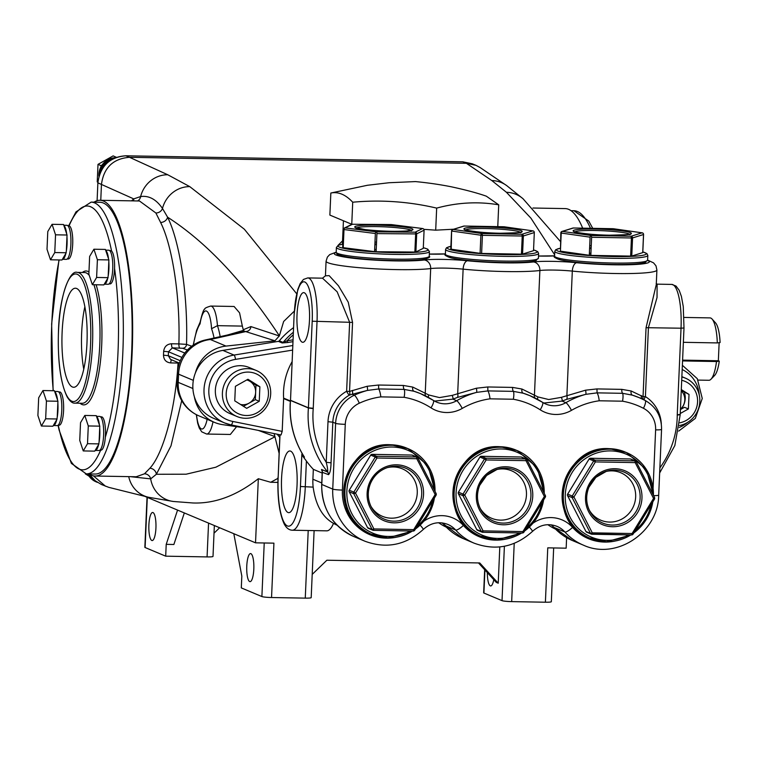 <?xml version="1.0" encoding="UTF-8"?>
<svg xmlns="http://www.w3.org/2000/svg" width="758" height="758" viewBox="0 0 758 758"><rect width="100%" height="100%" fill="white"/><g stroke="black" fill="none" stroke-linecap="round" stroke-linejoin="round"><path stroke-width="1.14" d="M532.94 208.024L565.155 208.592A137.89 35.048 91 0 1 582.665 228.167M94.039 202.159A137.89 35.048 91 0 1 99.999 200.283A137.89 35.048 91 0 1 132.148 352.688A137.89 35.048 91 0 1 95.072 476.024A137.89 35.048 91 0 1 89.188 473.94M171.564 343.772C166.959 344.113 164.315 346.633 163.652 351.333L168.484 351.759L172.398 347.856A3.961 1.004 91 0 1 171.564 343.772L178.888 343.905C180.319 297.809 172.53 246.094 160.601 222.464L155.873 212.989L139.491 200.993L99.999 200.283M95.11 474.044A135.909 34.546 -89 0 0 131.655 352.479A135.909 34.546 -89 0 0 99.961 202.272L91.15 202.111A135.909 34.546 91 0 1 122.843 352.318A135.909 34.546 91 0 1 86.298 473.883L95.11 474.044M67.832 225.704L68.817 225.723A16.638 4.226 91 0 1 69.101 225.77A16.638 4.226 91 0 1 72.702 244.114A16.638 4.226 91 0 1 68.22 258.999L67.235 258.98M55.542 234.809L67.036 235.018L66.96 236.752A17.036 4.33 91 0 1 67.055 244.057A17.036 4.33 91 0 1 66.344 251.021L65.851 253.466A17.036 4.33 91 0 1 62.469 259.293A17.036 4.33 91 0 1 62.412 259.293L61.995 260.003L50.502 259.795L47.015 249.297L47.782 231.55L52.056 224.311L55.542 234.809L54.765 252.556L50.502 259.795M63.786 225.24L66.912 225.297A17.036 4.33 91 0 1 70.882 244.123A17.036 4.33 91 0 1 66.297 259.359L62.469 259.293M52.056 224.311L63.549 224.52L63.89 225.543A17.036 4.33 91 0 1 66.695 233.985L67.036 235.018M84.877 306.696A49.526 12.592 -89 0 0 81.656 332.876A49.526 12.592 -89 0 0 83.759 369.146M86.98 342.967A49.526 12.592 -89 0 0 75.43 288.22A49.526 12.592 -89 0 0 62.109 332.525A49.526 12.592 -89 0 0 73.659 387.262A49.526 12.592 -89 0 0 86.98 342.967M109.683 250.614L110.668 250.633A16.638 4.226 91 0 1 111.587 251.05A16.638 4.226 91 0 1 114.572 268.474A16.638 4.226 91 0 1 114.553 269.024A16.638 4.226 91 0 1 110.071 283.909L109.086 283.89M58.717 391.933L59.702 391.952A16.638 4.226 91 0 1 63.587 410.343A16.638 4.226 91 0 1 59.115 425.229L58.129 425.21M100.568 416.843L101.553 416.862A16.638 4.226 91 0 1 105.438 435.253A16.638 4.226 91 0 1 105.324 437.214A16.638 4.226 91 0 1 100.966 450.138L99.971 450.119M88.288 425.949L99.781 426.157L99.705 427.891A17.036 4.33 91 0 1 99.791 435.187A17.036 4.33 91 0 1 99.08 442.16L98.587 444.605A17.036 4.33 91 0 1 95.205 450.432A17.036 4.33 91 0 1 95.157 450.432L94.741 451.133L83.247 450.934L79.751 440.436L80.528 422.689L84.792 415.45L88.288 425.949L87.511 443.686L83.247 450.934M96.522 416.369L99.649 416.426A17.036 4.33 91 0 1 103.619 435.263A17.036 4.33 91 0 1 99.042 450.498L95.205 450.432M84.792 415.45L96.285 415.649L96.626 416.682A17.036 4.33 91 0 1 99.44 425.124L99.781 426.157M338.049 245.355L342.55 240.845M100.729 171.479A16.638 16.013 -67.2 0 1 112.478 159.123M102.15 168.911A16.638 16.013 -67.2 0 1 110.829 160.099M98.9 176.235A17.036 16.392 -67.2 0 1 98.881 174.359A17.036 16.392 -67.2 0 1 100.937 166.845A17.036 16.392 -67.2 0 1 102.036 165.045A17.036 16.392 -67.2 0 1 115.074 157.721A17.036 16.392 -67.2 0 1 115.453 157.711M100.047 172.976A17.036 16.392 -67.2 0 1 113.918 158.384M246.767 566.131A14.042 3.572 -89 0 0 250.036 581.651A14.042 3.572 -89 0 0 253.816 569.087A14.042 3.572 -89 0 0 250.538 553.577A14.042 3.572 -89 0 0 246.767 566.131M148.881 525.038A14.042 3.572 -89 0 0 152.15 540.558A14.042 3.572 -89 0 0 155.93 527.994A14.042 3.572 -89 0 0 152.652 512.484A14.042 3.572 -89 0 0 148.881 525.038M487.337 572.631A14.042 3.572 -89 0 0 490.663 585.943A14.042 3.572 -89 0 0 493.761 579.662M683.365 342.313L717.314 342.919A31.201 7.931 -89 0 0 712.065 319.023A31.201 7.931 -89 0 0 710 317.896L684.067 317.431M682.588 360.126L718.347 360.761L719.143 342.673M716.509 361.528L719.285 361.159A27.241 6.926 91 0 1 714.623 375.466L710.985 379.218A31.201 7.931 -89 0 0 716.509 361.528L682.551 360.922M698.09 380.09L708.882 380.279A31.201 7.931 -89 0 0 710.985 379.218M712.065 319.023L715.561 322.908A27.241 6.926 91 0 1 720.1 342.54L717.314 342.919M719.285 361.159L718.347 360.761M220.18 336.637A54.481 13.852 91 0 0 217.451 325.656L242.342 326.101L239.566 312.836L234.089 306.478L210.715 306.061A29.714 7.552 91 0 1 217.451 325.656L211.548 328.707A24.768 6.291 -89 0 0 206.47 311.064A24.768 6.291 -89 0 0 200.055 323.884A49.526 12.592 -89 0 0 193.432 345.004M145.394 496.594L255.531 542.823L258.326 478.724C236.543 495.732 214.722 503.814 192.864 502.971L173.393 501.483A27.733 26.407 96.9 0 0 173.62 501.512M147.298 497.39L145.11 547.522A7.921 0.777 -177.5 0 1 144.854 547.314L147.033 497.286M145.11 547.522L165.699 556.173L166.21 544.348L173.876 544.49L184.327 512.939M165.699 556.173L207.076 556.912L208.554 523.105M214.353 525.54L213.007 556.419A7.921 0.777 -177.5 0 1 207.076 556.912M219.631 527.758L214.021 533.187M514.218 543.363L511.669 601.615A7.921 0.777 -177.5 0 1 502.023 600.639L504.392 546.253M511.669 601.615L545.39 602.212L547.759 547.845L566.16 548.176L566.614 537.668M553.662 547.949L551.322 601.729A7.921 0.777 -177.5 0 1 545.39 602.212M484.921 569.988L483.917 593.04L502.023 600.639M483.917 593.04A7.921 0.777 -177.5 0 1 483.661 592.832L484.665 569.713M499.806 546.935L498.224 583.205L479.738 562.957L326.869 560.228L312.201 574.403M478.488 562.938L496.234 582.371L498.224 583.205M166.21 544.348L177.561 510.096M233.815 533.717L241.821 576.089L241.3 587.905L261.889 596.555L264.229 542.984M255.531 542.823L273.922 543.154L271.544 597.522A7.921 0.777 -177.5 0 1 261.889 596.555M314.115 530.609L311.187 597.636A7.921 0.777 -177.5 0 1 305.266 598.128L308.212 530.505M271.544 597.522L305.266 598.128M277.987 478.336L270.71 482.268L277.883 482.401M270.71 482.268L258.326 478.724M95.612 481.093A16.638 16.013 -67.2 0 1 89.037 473.93M128.727 476.621A27.733 26.378 101.9 0 0 148.852 497.333L108.764 487.347L101.506 484.551L95.11 480.686A16.638 16.013 -67.2 0 1 89.899 474.896L89.378 474.063M97.858 182.28L97.232 181.892L98 164.372L113.132 155.883L116.438 157.342M97.232 181.892L97.867 182.157M108.062 161.653L110.772 160.137M98 164.372L100.985 165.632L102.036 165.045M115.074 157.721L116.116 157.133M100.937 166.845L100.985 165.632M105.485 486.219L93.414 475.844M95.11 480.686L89.899 474.896M554.648 254.802L530.932 218.162L506.429 192.286L491.8 180.546L466.397 163.311L462.778 161.805L472.376 163.823L462.816 161.814L125.904 155.797C109.569 157.096 100.227 166.116 97.877 182.868L97.1 200.709M100.767 200.302L101.458 184.365C103.761 167.67 113.103 158.649 129.485 157.294L167.755 174.757L189.775 186.629L244.351 229.219L296.653 293.725M131.522 200.851L133.73 198.89L97.829 182.82C100.454 165.765 109.806 156.745 125.866 155.788L125.819 155.788M462.74 161.814L125.866 155.788L129.485 157.294L466.397 163.311L475.948 165.32L480.231 167.613M506.429 192.286A27.733 26.767 -48.7 0 1 523.067 198.776A27.733 26.767 -48.7 0 1 523.077 198.776A27.733 26.767 -48.7 0 1 523.247 198.937M491.8 180.546A27.733 26.881 -53.5 0 1 506.808 185.682A27.733 26.881 -53.5 0 1 506.931 185.776M181.712 400.622L170.986 445.856L156.366 474.271L150.681 478.876A27.733 26.407 96.9 0 0 173.393 501.483L148.852 497.333A27.733 26.378 101.9 0 0 149.08 497.381M136.222 476.763L144.494 473.797A6.339 5.988 51 0 1 150.681 478.876L130.385 476.659M133.531 200.889A6.339 5.856 -128.7 0 0 133.73 198.89L140.637 196.549A27.733 26.142 -63.6 0 1 167.755 174.757M137.539 200.955A6.339 5.912 -104.7 0 0 140.637 196.549C148.956 195.393 156.233 199.363 162.487 208.45A27.733 26.028 -59.6 0 1 189.775 186.629M155.873 212.989A6.339 5.609 -29.3 0 0 162.487 208.45L167.584 217.186A6.339 5.117 -25.1 0 1 160.601 222.464M294.294 311.159L283.644 321.487L279.37 335.822C243.669 281.73 206.413 242.181 167.584 217.186C179.978 241.925 188.05 296.113 186.525 344.378L191.727 346.207M144.494 473.797L149.866 468.245C163.472 453.54 175.468 408.751 178.054 363.054L170.73 362.921C166.163 362.447 163.747 359.861 163.482 355.161A137.89 35.048 -89 0 0 163.567 353.247A137.89 35.048 -89 0 0 163.652 351.333M274.093 433.585L274.964 436.788L215.841 467.212L186.108 474.205L156.366 474.271A6.339 5.657 40 0 0 149.866 468.245M274.964 436.788L279.077 453.237M194.342 396.709A35.664 34.318 112.8 0 0 214.523 422.405A35.664 34.318 112.8 0 0 222.587 424.641L247.828 428.298M213.007 421.77A29.714 7.552 91 0 1 206.659 434.04L230.337 434.457L236.591 426.669M181.911 357.406L168.484 351.759A141.85 36.062 91 0 1 168.304 355.701L170.531 359.396L179.362 363.101L178.054 363.054A3.961 1.004 -89 0 1 178.092 362.57M180.281 360.732L168.304 355.701L163.482 355.161M98.587 444.605L95.157 450.432M96.626 416.682L99.44 425.124M87.511 443.686L99.004 443.894M99.705 427.891L99.08 442.16M65.851 253.466L62.412 259.293M66.96 236.752L66.344 251.021M63.89 225.543L66.695 233.985M54.765 252.556L66.268 252.755M179.722 347.988A3.961 1.004 91 0 1 178.888 343.905L186.525 344.378A3.961 3.752 109.4 0 1 182.583 348.263L172.398 347.856L184.781 353.057M210.715 306.061C206.46 307.331 204.508 308.316 204.84 309.027C203.684 309.103 202.083 313.679 200.017 322.747L200.055 323.884M279.37 335.822L274.936 340.806L244.464 331.199L205.247 339.991A35.664 35.664 0 0 0 177.419 373.23A35.664 3.477 -177.5 0 0 178.566 374.168A35.664 34.318 -67.2 0 1 210.383 339.518A35.664 26.625 -102.6 0 0 205.247 339.991M274.936 340.806L226.017 346.084L210.383 339.518L246.53 331.417A4.955 4.7 108.3 0 0 250.879 326.575L279.361 335.993M243.697 331.369L242.342 326.101M227.665 334.96L243.782 330.28M226.017 346.084A35.664 34.318 112.8 0 0 195.384 372.955M97.394 259.719L108.887 259.928L108.811 261.662A17.036 4.33 91 0 1 108.896 268.967A17.036 4.33 91 0 1 108.195 275.931L107.702 278.375A17.036 4.33 91 0 1 104.32 284.203A17.036 4.33 91 0 1 104.263 284.203L103.846 284.904L92.353 284.705L88.866 274.207L89.633 256.46L93.907 249.221L97.394 259.719L96.617 277.456L92.353 284.705M105.637 250.14L108.764 250.197A17.036 4.33 91 0 1 112.734 269.033A17.036 4.33 91 0 1 108.148 284.269L104.32 284.203M93.907 249.221L105.4 249.429L105.741 250.453A17.036 4.33 91 0 1 108.546 258.895L108.887 259.928M107.702 278.375L104.263 284.203M105.741 250.453L108.546 258.895M96.617 277.456L108.119 277.665M108.811 261.662L108.195 275.931M46.437 401.039L57.93 401.247L57.854 402.981A17.036 4.33 91 0 1 57.94 410.286A17.036 4.33 91 0 1 57.229 417.251L56.736 419.695A17.036 4.33 91 0 1 53.354 425.522A17.036 4.33 91 0 1 53.306 425.522L52.889 426.233L41.396 426.024L37.9 415.526L38.677 397.779L42.941 390.541L46.437 401.039L45.66 418.786L41.396 426.024M54.68 391.46L57.797 391.516A17.036 4.33 91 0 1 61.768 410.353A17.036 4.33 91 0 1 57.191 425.589L53.354 425.522M42.941 390.541L54.434 390.749L54.775 391.772A17.036 4.33 91 0 1 57.589 400.215L57.93 401.247M56.736 419.695L53.306 425.522M57.854 402.981L57.229 417.251M54.775 391.772L57.589 400.215M45.66 418.786L57.153 418.984M436.665 208.109C457.491 202.452 478.184 201.353 498.726 204.821L486.323 196.18C477.474 193.053 465.677 189.898 450.953 186.724C433.661 183.303 419.117 181.958 415.536 181.588L389.148 182.725L367.412 185.274L330.839 193.025C338.314 191.518 345.601 194.579 352.716 202.215C380.829 199.61 408.808 201.571 436.665 208.109L435.698 230.167L423.855 229.342M330.839 193.025L329.872 215.083L351.759 224.273L352.716 202.215M453.644 229.219L435.698 230.167M498.726 204.821L497.769 226.651M90.496 476.479L89.69 475.967M97.204 482.249A17.036 16.392 -67.2 0 1 96.531 482.003M97.403 482.372A17.036 16.392 -67.2 0 1 97.033 482.221L96.039 481.804A17.036 16.392 -67.2 0 1 88.487 475.219L87.53 473.911M85.768 473.864L87.492 474.593M89.169 476.261L85.294 473.826M88.487 475.219A17.036 16.392 -67.2 0 1 87.795 473.911M97.033 482.221A17.036 16.392 -67.2 0 1 88.601 473.93M336.201 252.49A48.341 4.719 2.5 0 0 348.064 257.597A48.341 4.719 2.5 0 0 394.766 260.894A48.341 4.719 2.5 0 0 424.215 259.994A7.921 6.803 83 0 1 430.686 268.559A56.263 5.486 -177.5 0 1 396.415 269.602A56.263 5.486 -177.5 0 1 326.073 261.226L325.438 275.827L329.161 275.637L338.438 285.757L348.254 302.215L352.555 322.453L349.542 391.441L367.166 386.277L378.555 385.026L403.417 385.462L412.788 387.092L428.744 394.975L439.507 397.59L452.185 395.392L476.375 388.229L487.754 386.968L512.616 387.414L521.987 389.044L537.943 396.927L548.707 399.532L561.384 397.344L585.574 390.18L596.953 388.92L621.816 389.366L631.187 390.995L643.04 396.68L646.053 327.693L656.267 284.638L656.902 270.028A56.263 5.486 -177.5 0 1 614.814 273.505A56.263 5.486 -177.5 0 1 572.318 271.099L566.88 395.648A3.961 1.99 72 0 1 566.52 399.409L562.095 401.096L543.742 403.038M290.305 401.361L283.625 398.556A3.961 3.809 112.8 0 0 283.615 398.13A63.397 61 -67.2 0 1 283.558 391.299A63.397 61 -67.2 0 1 292.067 361.756M292.579 350.101L235.511 359.377A3.961 0.929 80.8 0 0 234.023 355.066A35.664 34.318 -67.2 0 0 204.016 389.479A35.664 34.318 -67.2 0 0 224.69 422.973L231.029 424.916A3.961 1.061 -78.6 0 1 230.972 424.897A35.664 34.318 -67.2 0 1 224.69 422.973L213.548 418.293A35.664 34.318 -67.2 0 1 192.873 384.799A35.664 34.318 -67.2 0 1 222.88 350.395L278.375 341.365A1.582 1.525 112.8 0 0 279.323 340.816L283.104 342.408L287.093 340.797L293.024 339.83M297.013 314.845A24.843 6.32 -89 0 0 302.859 342.303A24.843 6.32 -89 0 0 309.482 320.084A24.843 6.32 -89 0 0 303.74 292.626A24.843 6.32 -89 0 0 297.013 314.845M281.559 478.573A30.841 7.836 -89 0 0 288.817 512.654A30.841 7.836 -89 0 0 297.051 485.073A30.841 7.836 -89 0 0 289.916 450.982A30.841 7.836 -89 0 0 281.559 478.573M419.771 393.326L414.067 391.27L404.222 389.413A7.921 2.113 100.1 0 1 404.128 397.296L380.819 396.879A79.04 76.056 112.8 0 0 359.292 403.218A23.773 22.873 112.8 0 0 345.269 424.328L342.398 490.075A47.546 45.755 112.8 0 0 396.51 537.185M403.417 385.462A3.961 1.876 94 0 0 404.222 389.413L378.706 388.958A7.921 1.876 82 0 1 380.819 396.879M378.555 385.026L378.706 388.958L367.365 390.436L352.091 394.283A3.961 1.743 73 0 0 352.328 390.417M420.14 525.152A7.921 0.862 -134.5 0 1 423.248 529.472C405.852 545.173 386.409 549.086 364.911 541.212A55.476 53.373 -67.2 0 1 332.743 489.1L335.614 423.352A31.703 30.5 -67.2 0 1 354.318 395.212A86.962 83.674 -67.2 0 1 367.365 390.436A3.961 0.758 78.6 0 0 367.166 386.277M419.743 393.307L420.747 393.734A86.962 83.674 -67.2 0 0 414.067 391.27A3.961 2.53 107 0 1 412.788 387.092M425.721 396.017A3.961 3.326 122.2 0 1 425.247 393.118L430.686 268.559A23.773 2.321 2.5 0 1 445.164 268.124A23.773 2.321 2.5 0 1 463.119 269.147L457.68 393.696A3.961 1.99 72 0 1 457.32 397.457L452.896 399.144L434.542 401.086M653.083 488.086L655.623 429.871A23.773 22.873 112.8 0 0 643.457 408.297A79.04 76.056 112.8 0 0 622.526 401.19L599.218 400.783A79.04 76.056 112.8 0 0 571.456 410.353A31.703 30.5 -67.2 0 1 540.198 409.794A79.04 76.056 112.8 0 0 513.327 399.248L490.019 398.831A7.921 1.876 -98 0 0 487.906 390.91L476.564 392.388L457.32 397.457M513.327 399.248A7.921 2.113 -79.9 0 0 513.422 391.365L487.906 390.91L487.754 386.968M573.418 496.698A34.47 33.172 112.8 0 0 573.436 497.257M464.218 494.756A34.47 33.172 112.8 0 0 464.237 495.306M622.526 401.19A7.921 2.113 -79.9 0 0 622.621 393.317L597.105 392.862L585.763 394.34L566.52 399.409M599.218 400.783A7.921 1.876 -98 0 0 597.105 392.862L596.953 388.92M521.987 389.044A3.961 2.53 107 0 0 523.266 393.222A86.962 83.674 -67.2 0 1 529.946 395.685L523.266 393.222L513.422 391.365A3.961 1.876 94 0 1 512.616 387.414M490.019 398.831A79.04 76.056 112.8 0 0 462.257 408.401A7.921 1.336 -120 0 0 456.657 400.717A86.962 83.674 -67.2 0 1 476.564 392.388A3.961 0.758 78.6 0 0 476.375 388.229M433.377 400.404A23.773 22.873 112.8 0 0 436.627 402.1A23.773 22.873 112.8 0 0 456.657 400.717L452.896 399.144A3.961 1.137 65.9 0 0 452.185 395.392M428.516 397.495A3.961 2.681 124.5 0 1 428.744 394.975M534.921 397.969A3.961 3.326 122.2 0 1 534.447 395.07L539.885 270.511A56.263 5.486 -177.5 0 1 505.614 271.554A56.263 5.486 -177.5 0 1 463.119 269.147A7.921 3.951 95.7 0 1 467.459 260.771A48.341 4.719 2.5 0 0 503.966 262.846A48.341 4.719 2.5 0 0 533.414 261.946A7.921 6.803 83 0 1 539.885 270.511A23.773 2.321 2.5 0 1 554.363 270.075A23.773 2.321 2.5 0 1 572.318 271.099A7.921 3.951 95.7 0 1 576.658 262.723A48.341 4.719 2.5 0 0 613.175 264.788A48.341 4.719 2.5 0 0 647.578 260.449M537.725 399.447A3.961 2.681 124.5 0 1 537.943 396.927M571.456 410.353A7.921 1.336 -120 0 0 565.856 402.669L562.095 401.096A3.961 1.137 65.9 0 0 561.384 397.344M542.586 402.356A23.773 22.873 112.8 0 0 545.826 404.052A23.773 22.873 112.8 0 0 565.856 402.669A86.962 83.674 -67.2 0 1 585.763 394.34A3.961 0.758 78.6 0 0 585.574 390.18M631.187 390.995A3.961 2.53 107 0 0 632.466 395.174A86.962 83.674 -67.2 0 1 639.155 397.637L632.466 395.174L622.621 393.317A3.961 1.876 94 0 1 621.816 389.366M642.14 398.954A3.961 3.184 118.7 0 1 641.401 395.581M438.655 522.736A51.506 49.564 112.8 0 0 446.339 527.17M680.93 409.292A17.159 16.515 112.8 0 0 685.223 398.471A17.159 16.515 112.8 0 0 684.379 392.312M680.087 414.455L677.245 414.806A7.921 7.627 112.8 0 0 677.245 415.119L680.125 414.635M656.182 283.454L657.101 284.155L657.034 297.524L648.422 327.627L645.409 396.614A35.664 34.318 -67.2 0 1 661.317 423.855M644.12 399.921A3.961 1.061 122 0 1 645.409 396.614L643.04 396.68A3.961 3.25 124.8 0 0 643.457 399.589M333.501 523.361A48.341 12.289 91 0 1 326.755 530.837L292.275 530.221A48.341 12.289 91 0 0 305.275 486.987L306.403 461.035A91.206 87.757 112.8 0 0 313.329 469.344L312.902 479.236A51.506 49.564 112.8 0 0 313.149 487.119C315.499 503.928 321.572 515.582 331.388 522.082A51.506 49.564 112.8 0 0 337.139 525.228M322.103 471.268L321.496 469.448L327.664 472.035A91.206 87.757 -67.2 0 1 308.411 407.975L290.504 400.451A91.206 87.757 112.8 0 0 290.276 404.08A91.206 87.757 112.8 0 0 304.47 457.188L303.058 456.591L306.403 461.035M303.058 456.591L301.864 454.042L302.679 454.383M283.625 398.556L282.184 431.387L281.019 434.969L231.086 424.925M235.511 359.377A31.703 30.5 112.8 0 0 208.838 389.963A31.703 30.5 112.8 0 0 232.801 421.448A3.961 1.061 -78.6 0 1 231.029 424.916L281.019 434.969M303.702 456.07C293.971 440.256 289.452 422.888 290.153 403.976L290.504 400.451A3.961 3.809 112.8 0 0 290.513 400.3L294.17 313.604L290.513 400.3L308.421 407.813L312.201 321.221A35.664 9.068 -89 0 0 304.801 282.004A35.664 9.068 -89 0 0 294.294 313.708M313.225 408.619L308.411 407.975A3.961 3.809 112.8 0 0 308.421 407.813L313.244 408.297A7.921 7.627 112.8 0 1 313.225 408.619A87.246 83.948 112.8 0 0 326.224 462.323L331.056 462.806C330.876 469.306 330.033 473.257 328.508 474.66L322.207 472.262L322.321 471.467M312.201 321.221L349.637 322.292L337.139 291.792L322.501 278.177L325.438 275.827M328.508 474.66A3.961 3.809 -67.2 0 0 327.664 472.035C327.863 469.988 327.39 466.748 326.224 462.323L327.996 421.704A35.664 34.318 -67.2 0 1 346.624 391.28L349.542 391.441A3.961 1.904 -110.3 0 1 349.381 395.145A31.703 30.5 112.8 0 0 332.828 422.187L331.056 462.806M352.555 322.453L349.637 322.292L346.624 391.28A3.961 0.682 -119.2 0 0 349.381 395.145L352.091 394.283L354.318 395.212A7.921 1.488 65.2 0 1 359.292 403.218M292.948 341.669L287.689 342.521L287.093 340.797A71.716 69.006 112.8 0 1 293.242 334.856M287.689 342.521L282.156 342.957L278.375 341.365M293.554 327.646A73.308 70.532 112.8 0 0 279.323 340.816M322.169 473.049L313.329 469.344M547.863 524.688A51.506 49.564 112.8 0 0 555.538 529.122M277.172 434.201A73.308 70.532 112.8 0 0 279.768 437.3M374.585 251.125A44.968 4.387 -177.5 0 1 376.148 251.173M374.983 242.058A25.753 2.511 2.5 0 0 376.546 242.172M422.879 228.584A1.582 1.014 97.2 0 0 422.708 228.546L391.355 224.586A1.582 1.582 0 0 0 391.166 224.576A1.582 0.54 -89.5 0 1 391.223 224.576L352.479 224.254L345.098 227.893A1.582 1.014 97.2 0 0 343.999 229.541L343.213 247.667L374.566 251.628L375.362 233.502A1.582 1.014 -82.8 0 1 376.451 231.853L415.195 232.175L422.576 228.537L391.223 224.576A1.582 1.014 -82.8 0 1 391.355 224.586A1.582 1.014 -82.8 0 1 391.479 224.614M376.916 233.597L376.129 251.722L414.863 252.044L415.659 233.919L376.916 233.597A1.582 0.54 -89.5 0 0 376.451 231.853L345.098 227.893A1.582 1.554 -116.2 0 0 343.469 229.38L344.066 229.087M422.708 228.546A1.582 1.014 97.2 0 0 422.576 228.537A1.582 1.554 -116.2 0 1 424.063 230.214L416.682 233.852A1.582 1.554 -116.2 0 0 415.195 232.175A1.582 0.54 -89.5 0 1 415.659 233.919L416.682 233.852L415.896 251.969L423.277 248.33L424.092 230.186L423.277 248.33M416.095 247.326L415.081 247.193M344.331 228.054L351.712 224.415A1.582 1.554 -116.2 0 1 352.479 224.254A1.582 0.54 -89.5 0 0 352.423 224.254A1.582 0.54 -89.5 0 0 352.375 224.254M376.461 244L374.897 243.991M427.436 257.398A44.968 4.387 -177.5 0 1 403.029 260.591A44.968 4.387 -177.5 0 1 353.55 257.891M343.232 247.231L342.682 247.496L343.469 229.38M415.896 251.969L414.863 252.044M376.129 251.722L374.566 251.628M343.213 247.667L342.682 247.496M536.636 259.35A44.968 4.387 -177.5 0 1 503.208 262.486M521.447 253.939A46.56 4.539 2.5 0 1 522.565 254.082L533.518 250.69L534.314 232.564L523.361 235.965L522.565 254.091L521.438 254.148L522.234 236.022L482.41 235.312L482.079 233.568L521.902 234.279A1.582 1.525 72.7 0 1 523.361 235.965M522.234 236.022L521.902 234.279L532.855 230.877A1.582 1.525 72.7 0 1 534.314 232.564M451.228 249.211L451.626 230.925L451.228 249.211L480.089 253.333L480.885 235.207L452.024 231.095A1.582 1.118 -81.9 0 1 453.218 229.456L482.079 233.568A1.582 1.118 -81.9 0 0 480.885 235.207L482.41 235.312L481.614 253.437L521.438 254.148M481.614 253.437L480.089 253.333M452.052 230.792L451.626 230.925A1.582 1.525 72.7 0 1 453.218 229.456L464.171 226.055A1.582 1.525 72.7 0 0 463.64 226.121L452.678 229.522M533.016 230.887L504.146 226.775A1.582 1.118 -81.9 0 0 503.994 226.765L532.855 230.877A1.582 1.118 -81.9 0 1 533.262 230.963M464.095 226.055L503.909 226.765M522.783 249.041L521.665 248.889M503.123 262.486A44.968 4.387 -177.5 0 1 447.059 255.437M589.307 254.953A44.968 4.387 -177.5 0 1 589.743 254.953A44.968 4.387 -177.5 0 1 590.842 254.982M645.835 261.302A44.968 4.387 -177.5 0 1 612.407 264.438M589.715 245.639A25.753 2.511 2.5 0 0 591.24 245.781M631.765 256.043L630.637 256.1L631.433 237.974L632.56 237.917L631.765 256.043L642.727 252.632L643.514 234.516L632.56 237.917A1.582 1.525 72.7 0 0 631.101 236.231L642.054 232.829L613.118 228.717M590.084 237.159L561.223 233.047L560.427 251.163L589.298 255.285L590.084 237.159A1.582 1.118 -81.9 0 1 591.278 235.52L631.101 236.231L631.433 237.974L591.61 237.263L590.823 255.389L630.637 256.1M561.223 233.047A1.582 1.118 -81.9 0 1 562.417 231.408L591.278 235.52L591.61 237.263M560.446 250.87L560.825 232.877A1.582 1.525 72.7 0 1 562.417 231.408L573.38 228.006A1.582 1.525 72.7 0 0 572.84 228.063L561.877 231.474M591.145 247.875L589.62 247.847M573.304 228.006L613.194 228.717A1.582 1.118 -81.9 0 1 613.497 228.764M612.322 264.438A44.968 4.387 -177.5 0 1 556.268 257.388M590.823 255.389L589.298 255.285M370.861 506.145A25.753 24.787 112.8 0 0 391.232 518.178A25.753 24.787 112.8 0 0 417.26 493.013A25.753 24.787 112.8 0 0 393.468 466.956A25.753 24.787 112.8 0 0 386.997 467.714M411.888 455.056A1.582 1.525 -67.2 0 1 412.437 455.17L417.014 457.093A1.582 1.525 112.8 0 0 416.464 456.979L411.888 455.056L372.074 454.345L376.65 456.269L416.464 456.979L416.796 458.723L417.762 457.785A1.582 1.525 112.8 0 0 417.014 457.093A1.582 1.582 0 0 1 417.81 457.832L436.172 493.638L417.81 457.889M370.709 455.103L349.249 490.208L353.825 492.131A1.582 1.525 112.8 0 0 353.759 493.704L349.182 491.781L367.545 527.596L372.121 529.52L373.884 528.923L413.697 529.634L435.158 494.529L416.796 458.723L376.972 458.003L376.65 456.269A1.582 1.525 112.8 0 0 375.286 457.027L370.709 455.103A1.582 1.525 -67.2 0 1 372.074 454.345M349.182 491.781A1.582 1.525 -67.2 0 1 349.249 490.208M413.318 531.045A1.582 1.525 112.8 0 0 414.598 530.278L413.697 529.634L413.271 531.055L373.457 530.335A1.582 1.582 0 0 1 372.87 530.212A1.582 1.525 112.8 0 0 373.41 530.335L373.884 528.923L355.521 493.107L376.972 458.003L375.286 457.027L353.825 492.131L355.521 493.107L353.759 493.704L372.121 529.52A1.582 1.525 112.8 0 0 372.87 530.212L368.293 528.298A1.582 1.525 -67.2 0 1 367.545 527.596M413.271 531.055L373.495 530.335M436.172 493.638L435.158 494.529L436.115 495.192L414.598 530.278L413.679 529.899M436.068 495.145A1.582 1.525 112.8 0 0 436.172 493.714M480.06 508.097A25.753 24.787 112.8 0 0 500.432 520.13A25.753 24.787 112.8 0 0 526.459 494.965A25.753 24.787 112.8 0 0 502.668 468.908A25.753 24.787 112.8 0 0 496.196 469.666M522.47 532.997L482.656 532.287A1.582 1.582 0 0 1 482.069 532.163A1.582 1.525 112.8 0 0 482.609 532.277L483.083 530.875L481.321 531.472A1.582 1.525 112.8 0 0 482.069 532.163L477.493 530.249A1.582 1.525 -67.2 0 1 476.744 529.548L481.321 531.472L462.958 495.656L464.72 495.059L463.024 494.083A1.582 1.525 112.8 0 0 462.958 495.656L458.382 493.733A1.582 1.525 -67.2 0 1 458.448 492.16L463.024 494.083L484.485 458.978L479.909 457.055A1.582 1.525 -67.2 0 1 481.273 456.297L485.85 458.211A1.582 1.525 112.8 0 0 484.485 458.978L486.172 459.954L464.72 495.059L483.083 530.875L522.897 531.585L522.47 532.997L482.694 532.287M522.518 532.988A1.582 1.525 112.8 0 0 523.797 532.23L522.878 531.841M458.382 493.733L476.744 529.548M479.909 457.055L458.448 492.16M523.854 532.239L545.315 497.144A1.582 1.582 0 0 0 545.372 495.59L544.358 496.481L545.315 497.144L523.854 532.239L522.897 531.585L544.358 496.481L525.995 460.665L526.962 459.736A1.582 1.525 112.8 0 0 525.664 458.922L521.087 457.008L481.273 456.297M525.995 460.665L525.664 458.922L485.85 458.211L486.172 459.954L525.995 460.665M521.087 457.008A1.582 1.525 -67.2 0 1 521.637 457.121L526.213 459.045M589.26 510.049A25.753 24.787 112.8 0 0 609.64 522.072A25.753 24.787 112.8 0 0 635.659 496.916A25.753 24.787 112.8 0 0 611.877 470.86A25.753 24.787 112.8 0 0 605.396 471.618M591.268 534.115L586.692 532.192A1.582 1.525 -67.2 0 1 585.943 531.5L590.52 533.424A1.582 1.525 112.8 0 0 591.818 534.229L592.282 532.827L632.096 533.537L631.67 534.949L590.804 533.812M633.053 534.191L654.514 499.096L653.557 498.432L632.096 533.537L633.053 534.191L632.087 533.793M654.514 499.096L632.996 534.182A1.582 1.525 112.8 0 1 631.717 534.94M654.467 499.048A1.582 1.525 112.8 0 0 654.571 497.618M589.108 459.007A1.582 1.525 -67.2 0 1 590.473 458.249L595.049 460.163A1.582 1.525 112.8 0 0 593.685 460.93L589.108 459.007L567.657 494.112L572.233 496.035A1.582 1.525 112.8 0 0 572.157 497.608L567.581 495.685L585.943 531.5M590.52 533.424L592.282 532.827L573.92 497.011L572.157 497.608L590.52 533.424M572.233 496.035L573.92 497.011L595.381 461.906L593.685 460.93L572.233 496.035M590.473 458.249L630.286 458.96L634.863 460.873L635.195 462.617L636.161 461.688A1.582 1.525 112.8 0 0 634.863 460.873L595.049 460.163L595.381 461.906L635.195 462.617L653.557 498.432L654.571 497.542L636.218 461.793M630.286 458.96A1.582 1.525 -67.2 0 1 630.836 459.073L635.412 460.987A1.582 1.582 0 0 1 636.208 461.726L654.571 497.542M567.581 495.685A1.582 1.525 -67.2 0 1 567.657 494.112M240.532 404.469A12.659 12.185 112.8 0 0 249.05 403.161A12.659 12.185 112.8 0 0 255.645 392.369L255.967 385.102L259.88 386.751L247.961 379.265L235.397 386.315L234.762 400.849L246.691 408.335L259.245 401.285L259.88 386.751M268.446 394.179A21.84 21.016 112.8 0 0 248.273 372.083A21.84 21.016 112.8 0 0 226.206 393.421A21.84 21.016 112.8 0 0 246.378 415.517A21.84 21.016 112.8 0 0 268.446 394.179M270.682 393.904A24.957 24.019 112.8 0 0 256.204 370.454A24.957 24.019 112.8 0 0 222.407 393.042A24.957 24.019 112.8 0 0 236.884 416.483A24.957 24.019 112.8 0 0 270.682 393.904M256.204 370.454L249.155 367.497A24.957 24.019 112.8 0 0 215.357 390.076A24.957 24.019 112.8 0 0 229.835 413.527L236.884 416.483M243.46 406.307L255.332 399.637L259.245 401.285M247.279 379.644L255.967 385.102M255.332 399.637L255.645 392.369A12.659 12.185 112.8 0 0 250.007 381.359A12.659 12.185 112.8 0 0 246.738 379.947M680.447 409.216A12.659 12.185 112.8 0 0 684.787 400.034A12.659 12.185 112.8 0 0 681.253 390.721M679.822 422.803A21.84 21.016 112.8 0 0 697.578 401.844A21.84 21.016 112.8 0 0 681.707 380.289M679.528 425.522A24.957 24.019 112.8 0 0 699.814 401.569A24.957 24.019 112.8 0 0 685.346 378.119A24.957 24.019 112.8 0 0 681.849 376.972M680.428 409.576L684.474 407.302L688.387 408.95L680.258 413.508M681.3 389.574L689.022 394.416L681.271 390.361M688.387 408.95L689.022 394.416M590.473 228.3A135.909 34.546 -89 0 0 573.929 210.733L588.748 221.052L592.737 228.347M105.324 437.214A131.949 33.541 -89 0 0 118.021 351.835A131.949 33.541 -89 0 0 114.572 268.474M59.133 259.947A131.949 33.541 -89 0 0 51.762 324.026A131.949 33.541 -89 0 0 53.268 390.721M111.587 251.05A131.949 33.541 -89 0 0 69.101 225.77M74.909 403.142C72.522 403.408 69.954 401.361 67.225 397.002C60.46 383.084 57.542 361.083 58.48 330.981C59.418 295.648 69.954 269.441 77.25 272.406A65.377 16.619 91 0 1 92.495 344.663A65.377 16.619 91 0 1 74.909 403.142L82.186 403.275A65.377 16.619 -89 0 0 99.772 344.795A65.377 16.619 -89 0 0 93.916 284.733M96.124 284.771A66.96 17.027 91 0 1 101.705 344.985A66.96 17.027 91 0 1 80.045 403.228M90.562 344.464A63.795 16.212 -89 0 0 77.316 274.32A63.795 16.212 -89 0 0 58.527 331.019A63.795 16.212 -89 0 0 71.773 401.171A63.795 16.212 -89 0 0 90.562 344.464M193.337 380.374L178.566 374.168L178.206 382.345A35.664 34.318 112.8 0 0 198.89 415.839L214.523 422.405M198.89 415.839A35.664 35.664 0 0 1 177.069 381.407A35.664 3.477 -177.5 0 0 178.206 382.345L192.902 388.513M171.507 359.804A3.961 1.004 -89 0 0 170.73 362.921M196.521 414.74A24.768 6.291 -89 0 0 207.142 419.307M214.05 338.011A49.526 12.592 -89 0 0 211.548 328.707M274.974 436.617L258.421 430.43M89.255 275.381A65.377 16.619 -89 0 0 84.526 272.529L77.25 272.406M82.376 272.492A66.96 17.027 91 0 1 88.961 271.999M58.281 425.21A131.949 33.541 -89 0 0 100.662 450.129M187.434 349.978L182.583 348.263M243.64 329.597L250.879 326.575M283.615 398.13L290.333 400.944M679.282 427.427A31.703 30.5 112.8 0 0 687.724 422.31M445.401 253.949A31.703 3.089 -177.5 0 1 430.951 254.129A31.703 3.089 -177.5 0 1 429.312 254.101M554.6 255.901A31.703 3.089 -177.5 0 1 540.151 256.081A31.703 3.089 -177.5 0 1 538.512 256.052M533.414 261.946A31.703 3.089 -177.5 0 1 576.658 262.723M424.215 259.994A31.703 3.089 -177.5 0 1 467.459 260.771M321.496 469.448A3.961 3.809 -67.2 0 1 322.339 472.073L321.799 484.514A55.476 53.373 112.8 0 0 353.967 536.617C332.516 526.298 321.743 508.893 321.676 484.409L332.743 489.1A7.921 0.777 2.5 0 0 342.398 490.075M327.996 421.704L332.828 422.187L335.614 423.352A7.921 0.777 2.5 0 0 345.269 424.328M436.627 402.1L420.747 393.734A86.962 83.674 -67.2 0 1 433.216 400.3A7.921 2.132 122.8 0 1 433.301 400.347A7.921 2.132 122.8 0 1 430.999 407.842A79.04 76.056 112.8 0 0 404.128 397.296M462.257 408.401A31.703 30.5 -67.2 0 1 430.999 407.842M540.198 409.794A7.921 2.132 -57.2 0 0 542.501 402.299A7.921 2.132 -57.2 0 0 542.415 402.252A86.962 83.674 -67.2 0 0 529.946 395.685L545.826 404.052M423.855 521.201A31.703 30.5 -67.2 0 1 463.365 525.436A47.546 45.755 112.8 0 0 505.719 539.137M533.054 523.153A31.703 30.5 -67.2 0 1 572.565 527.388A47.546 45.755 112.8 0 0 614.918 541.089M655.623 429.871A7.921 0.777 2.5 0 0 661.554 429.379C661.62 416.426 656.144 406.771 645.115 400.432L639.155 397.637A86.962 83.674 -67.2 0 1 645.077 400.413A7.921 2.151 -62.6 0 1 645.115 400.432A7.921 2.151 -62.6 0 1 643.457 408.297M653.585 495.628A7.921 0.777 2.5 0 0 658.683 495.126L661.554 429.379M658.683 495.126C658.531 532.249 616.245 560.513 583.309 545.116A55.476 53.373 -67.2 0 1 564.871 531.983A7.921 1.961 -41.9 0 0 572.565 527.388M553.833 527.322L551.199 524.83A23.773 22.873 -67.2 0 1 553.937 527.388A55.476 53.373 112.8 0 0 572.375 540.52L553.833 527.322A3.961 0.985 -41.9 0 0 553.937 527.388L564.871 531.983A23.773 22.873 112.8 0 0 556.969 526.355C548.091 523.048 539.914 524.735 532.448 531.424A7.921 0.862 -134.5 0 0 529.349 527.104M532.448 531.424C515.052 547.124 495.609 551.038 474.11 543.164A55.476 53.373 -67.2 0 1 455.672 530.031A7.921 1.961 -41.9 0 0 463.365 525.436M444.576 525.266A3.961 0.985 -41.9 0 0 444.633 525.37A3.961 0.985 -41.9 0 0 444.728 525.436L455.672 530.031A23.773 22.873 112.8 0 0 447.77 524.403C438.891 521.097 430.715 522.783 423.248 529.472M444.728 525.436A55.476 53.373 112.8 0 0 463.166 538.568L441.999 522.878A23.773 22.873 -67.2 0 1 444.728 525.436M699.227 394.899A31.703 30.5 112.8 0 0 682.181 369.525M677.245 414.806L681.035 328.205L683.991 327.968L680.21 414.56M646.053 327.693L681.035 328.205A39.624 10.072 -89 0 0 671.787 284.411L657.148 284.155M659.867 467.875A87.246 83.948 112.8 0 0 677.245 415.119M313.149 487.119L300.443 486.494L301.864 454.042M280.015 434.77L278.167 477.142L279.882 434.751M278.167 477.142A44.381 11.285 -89 0 0 287.377 525.948A44.381 11.285 -89 0 0 300.443 486.494M232.801 421.448L282.184 431.387M222.88 350.395L234.023 355.066L292.777 345.515M294.17 313.604L297.761 289.575L300.234 283.454L303.456 279.437L307.786 277.911A39.624 10.072 91 0 1 317.024 321.705L313.244 408.297M293.355 332.26A73.308 70.532 -67.2 0 0 283.104 342.408A1.582 1.525 -67.2 0 1 282.156 342.957M321.733 482.941L312.902 479.236M336.391 247.459L336.192 252.187A46.56 4.539 2.5 0 0 352.593 256.384A46.56 4.539 2.5 0 0 402.147 259.189A46.56 4.539 2.5 0 0 429.218 256.251L429.426 251.523A46.56 4.539 -177.5 0 1 402.346 254.461A46.56 4.539 -177.5 0 1 352.802 251.656A46.56 4.539 -177.5 0 1 336.391 247.459L338.305 245.232L342.824 244.171M374.869 244.663A46.56 4.539 -177.5 0 1 376.432 244.711M342.824 244.209A44.968 4.387 2.5 0 0 353.891 250.007A44.968 4.387 2.5 0 0 410.561 252.575A44.968 4.387 2.5 0 0 423.324 247.733M376.224 249.439A46.56 4.539 2.5 0 0 374.66 249.391M411.12 230.337A27.62 2.691 2.5 0 0 401.645 228.234A27.62 2.691 2.5 0 0 374.045 226.576A27.62 2.691 2.5 0 0 356.478 227.95M364.968 229.57A29.183 2.852 -177.5 0 1 361.613 225.41A29.183 2.852 -177.5 0 1 402.706 226.86A29.183 2.852 -177.5 0 1 406.061 231.019A29.183 2.852 -177.5 0 1 364.968 229.57M375.362 233.502L343.999 229.541M352.423 224.254L391.166 224.576A1.582 0.54 -89.5 0 0 391.109 224.576M415.062 247.601A46.56 4.539 -177.5 0 1 416.076 247.743M521.656 249.211A46.56 4.539 -177.5 0 1 522.774 249.354M533.556 249.903L537.725 251.618L538.625 253.475A46.56 4.539 -177.5 0 1 503.795 256.346A46.56 4.539 -177.5 0 1 445.6 249.41L445.391 254.138A46.56 4.539 2.5 0 0 503.587 261.074A46.56 4.539 2.5 0 0 538.417 258.203L534.977 260.923C529.255 262.211 518.652 262.742 503.16 262.495C480.686 261.946 463.489 260.449 451.579 257.995C445.846 256.119 443.781 254.83 445.391 254.138M450.896 246.35A44.968 4.387 2.5 0 0 458.088 251.258A44.968 4.387 2.5 0 0 503.464 254.603A44.968 4.387 2.5 0 0 533.556 249.941M520.32 232.289A27.62 2.691 2.5 0 0 486.049 228.556A27.62 2.691 2.5 0 0 465.677 229.901M485.707 227.097A29.183 2.852 -177.5 0 1 521.258 230.669A29.183 2.852 -177.5 0 1 500.365 233.246A29.183 2.852 -177.5 0 1 464.815 229.665A29.183 2.852 -177.5 0 1 485.707 227.097M589.591 248.482A46.56 4.539 -177.5 0 1 589.62 248.491A46.56 4.539 -177.5 0 1 591.117 248.52M642.812 251.864L646.925 253.57L647.825 255.427A46.56 4.539 -177.5 0 1 612.995 258.298A46.56 4.539 -177.5 0 1 554.799 251.362L554.591 256.09A46.56 4.539 2.5 0 0 612.796 263.026A46.56 4.539 2.5 0 0 647.616 260.155L644.177 262.874C638.454 264.163 627.851 264.694 612.369 264.447C589.885 263.898 572.688 262.401 560.778 259.947C555.045 258.071 552.98 256.782 554.591 256.09M560.153 248.292A44.968 4.387 2.5 0 0 567.249 253.2A44.968 4.387 2.5 0 0 612.672 256.555A44.968 4.387 2.5 0 0 642.812 251.912M590.908 253.248A46.56 4.539 2.5 0 0 589.411 253.219A46.56 4.539 2.5 0 0 589.383 253.21M629.519 234.231A27.62 2.691 2.5 0 0 595.248 230.508A27.62 2.691 2.5 0 0 574.877 231.853M594.916 229.049A29.183 2.852 -177.5 0 1 630.457 232.621A29.183 2.852 -177.5 0 1 609.565 235.198A29.183 2.852 -177.5 0 1 574.024 231.616A29.183 2.852 -177.5 0 1 594.916 229.049M642.784 252.594L643.57 234.478A1.582 1.582 0 0 0 642.215 232.839A1.582 1.118 -81.9 0 0 642.054 232.829A1.582 1.525 72.7 0 1 643.514 234.516L643.514 234.43M613.345 228.727L642.215 232.839A1.582 1.118 -81.9 0 1 642.462 232.914M393.809 521.144A27.62 26.577 112.8 0 0 421.713 494.159A27.62 26.577 112.8 0 0 396.207 466.217A27.62 26.577 112.8 0 0 388.096 467.354A27.62 26.577 112.8 0 0 371.373 507.187A27.62 26.577 112.8 0 0 393.809 521.144M396.605 464.806A29.183 28.074 -67.2 0 1 423.551 494.32A29.183 28.074 -67.2 0 1 394.075 522.83A29.183 28.074 -67.2 0 1 367.118 493.316A29.183 28.074 -67.2 0 1 396.605 464.806M387.944 537.858A46.56 44.798 -67.2 0 1 371.941 534.494A46.56 44.798 -67.2 0 1 346.065 482.334A46.56 44.798 -67.2 0 1 391.99 445.278A46.56 44.798 -67.2 0 1 407.984 448.632A46.56 44.798 -67.2 0 1 435.016 491.402M434.41 497.978A46.56 44.798 -67.2 0 1 415.422 529.037M412.456 531.036A46.56 44.798 -67.2 0 1 388.03 537.858M433.879 489.166A44.968 43.272 112.8 0 0 392.312 447.021A44.968 43.272 112.8 0 0 346.87 490.957A44.968 43.272 112.8 0 0 388.409 536.446A44.968 43.272 112.8 0 0 410.144 530.998M417.137 526.223A44.968 43.272 112.8 0 0 432.761 500.668M406.79 448.139A46.56 44.798 112.8 0 0 390.796 444.775A46.56 44.798 112.8 0 0 344.871 481.842A46.56 44.798 112.8 0 0 370.747 533.992C325.381 518.027 342.663 441.061 390.749 444.766L407.984 448.632L428.014 465.658L435.073 491.497M497.144 539.81A46.56 44.798 -67.2 0 1 481.141 536.446A46.56 44.798 -67.2 0 1 455.264 484.286A46.56 44.798 -67.2 0 1 501.19 447.22A46.56 44.798 -67.2 0 1 517.183 450.584A46.56 44.798 -67.2 0 1 544.216 493.354M543.609 499.92A46.56 44.798 -67.2 0 1 524.621 530.988M521.656 532.988A46.56 44.798 -67.2 0 1 497.229 539.81M543.079 491.118A44.968 43.272 112.8 0 0 501.512 448.963A44.968 43.272 112.8 0 0 456.079 492.908A44.968 43.272 112.8 0 0 497.608 538.398A44.968 43.272 112.8 0 0 519.353 532.95M526.346 528.174A44.968 43.272 112.8 0 0 541.961 502.62M515.99 450.081A46.56 44.798 112.8 0 0 499.996 446.727A46.56 44.798 112.8 0 0 454.07 483.784A46.56 44.798 112.8 0 0 479.947 535.944C434.58 519.979 451.863 443.013 499.948 446.718L517.183 450.584L537.214 467.61L544.272 493.449M503.009 523.096A27.62 26.577 112.8 0 0 530.922 496.111A27.62 26.577 112.8 0 0 505.406 468.169A27.62 26.577 112.8 0 0 497.305 469.306A27.62 26.577 112.8 0 0 480.581 509.139A27.62 26.577 112.8 0 0 503.009 523.096M505.804 466.757A29.183 28.074 -67.2 0 1 532.76 496.272A29.183 28.074 -67.2 0 1 503.274 524.782A29.183 28.074 -67.2 0 1 476.318 495.268A29.183 28.074 -67.2 0 1 505.804 466.757M545.267 497.096A1.582 1.525 112.8 0 0 545.372 495.666M527.009 459.774L545.372 495.59L526.962 459.736L525.872 459.282M606.343 541.762A46.56 44.798 -67.2 0 1 590.349 538.398A46.56 44.798 -67.2 0 1 564.464 486.238A46.56 44.798 -67.2 0 1 610.389 449.172A46.56 44.798 -67.2 0 1 626.392 452.535A46.56 44.798 -67.2 0 1 653.424 495.296M652.809 501.872A46.56 44.798 -67.2 0 1 633.821 532.94M630.855 534.94A46.56 44.798 -67.2 0 1 606.428 541.762M652.278 493.07A44.968 43.272 112.8 0 0 610.721 450.915A44.968 43.272 112.8 0 0 565.279 494.86A44.968 43.272 112.8 0 0 606.817 540.35A44.968 43.272 112.8 0 0 628.553 534.892M635.545 530.126A44.968 43.272 112.8 0 0 651.16 504.572M625.198 452.033A46.56 44.798 112.8 0 0 609.195 448.67A46.56 44.798 112.8 0 0 563.27 485.736A46.56 44.798 112.8 0 0 589.155 537.896C543.78 521.93 561.062 444.965 609.157 448.66L626.392 452.535L646.422 469.553L653.472 495.4M612.208 525.048A27.62 26.577 112.8 0 0 640.122 498.063A27.62 26.577 112.8 0 0 614.605 470.121A27.62 26.577 112.8 0 0 606.504 471.258A27.62 26.577 112.8 0 0 589.781 511.091A27.62 26.577 112.8 0 0 612.208 525.048M615.003 468.709A29.183 28.074 -67.2 0 1 641.96 498.224A29.183 28.074 -67.2 0 1 612.473 526.734A29.183 28.074 -67.2 0 1 585.517 497.22A29.183 28.074 -67.2 0 1 615.003 468.709M573.929 210.733L571.039 210.686M91.15 202.111L75.98 211.889L68.684 225.723M58.934 259.947L51.639 323.922L53.107 390.721M475.948 165.32L472.367 163.823M343.431 220.777L342.398 244.237M479.985 167.452L506.808 185.691L523.067 198.776L560.446 241.527M196.313 414.635L197.686 423.258L199.259 428.024L201.751 431.842L206.659 434.04M58.063 425.266L59.077 430.004L71.375 463.413L86.298 473.883M136.279 476.763L95.072 476.024M200.112 322.188L196.616 330.28L193.195 345.165M177.069 381.407L177.419 373.23M682.361 365.28L697.303 378.687L702.249 398.481L695.313 418.397L678.685 431.103M429.218 256.251C430.771 257.085 428.583 258.184 422.67 259.558C410.334 261.501 374.082 260.6 353.418 257.881C337.263 255.778 336.495 253.674 336.978 253.949L336.192 252.187L329.702 254.612L327.371 257.095L326.073 261.226M445.401 253.873L429.312 254.063M656.902 270.028L655.992 265.84L653.529 262.846L647.616 260.117L647.825 255.427M554.6 255.825L538.512 256.014M364.911 541.212L353.967 536.617M474.11 543.164L463.166 538.568M583.309 545.116L572.375 540.52M683.991 327.968L683.271 306.592L681.404 296.435L679.196 290.333L676.032 286.06L671.787 284.411M659.65 472.973L674.838 445.552L680.21 414.721M278.034 477.038C277.314 497.807 279.37 513.45 284.212 523.977C286.334 528.013 289.025 530.088 292.275 530.221M307.786 277.911L322.501 278.177M322.207 472.262L321.676 484.409M356.184 228.366L355.843 227.665L365.091 229.579C380.146 231.228 393.98 231.692 406.601 230.963L411.774 230.11L411.367 230.773M429.426 251.523L427.711 249.136L423.324 247.695M538.625 253.475L538.417 258.203M520.566 232.725L520.973 232.062C523.778 232.469 516.899 232.858 500.327 233.237C481.207 233.312 461.252 229.503 465.042 229.617L465.393 230.309M503.956 226.756L464.133 226.045M450.896 246.303L446.538 247.733L445.6 249.41M451.569 230.963L450.773 249.088M629.765 234.677L630.173 234.014C632.977 234.421 626.099 234.809 609.527 235.188C590.406 235.264 570.452 231.455 574.242 231.569L574.592 232.261M613.156 228.708L573.332 227.997A1.582 1.582 0 0 0 572.84 228.063M560.153 248.245L555.737 249.685L554.799 251.362M434.486 497.845L428.005 515.421L415.365 529.131M412.532 531.036L387.982 537.867L370.747 533.992M414.654 530.297L436.115 495.192M388.096 467.354C379.976 470.007 374.12 475.332 370.539 483.329C367.279 491.535 367.554 499.484 371.373 507.187M543.685 499.797L537.204 517.373L524.564 531.083M521.731 532.988L497.182 539.819L479.947 535.944M497.305 469.306L486.655 475.427L479.738 485.281C476.479 493.477 476.754 501.436 480.581 509.139M652.884 501.749L646.403 519.325L633.764 533.035M630.931 534.94L606.391 541.771L589.155 537.896M606.504 471.258L595.854 477.379L588.938 487.233C585.678 495.429 585.953 503.388 589.781 511.091M591.856 534.238L631.67 534.949M681.868 376.66L685.346 378.119"/></g></svg>

